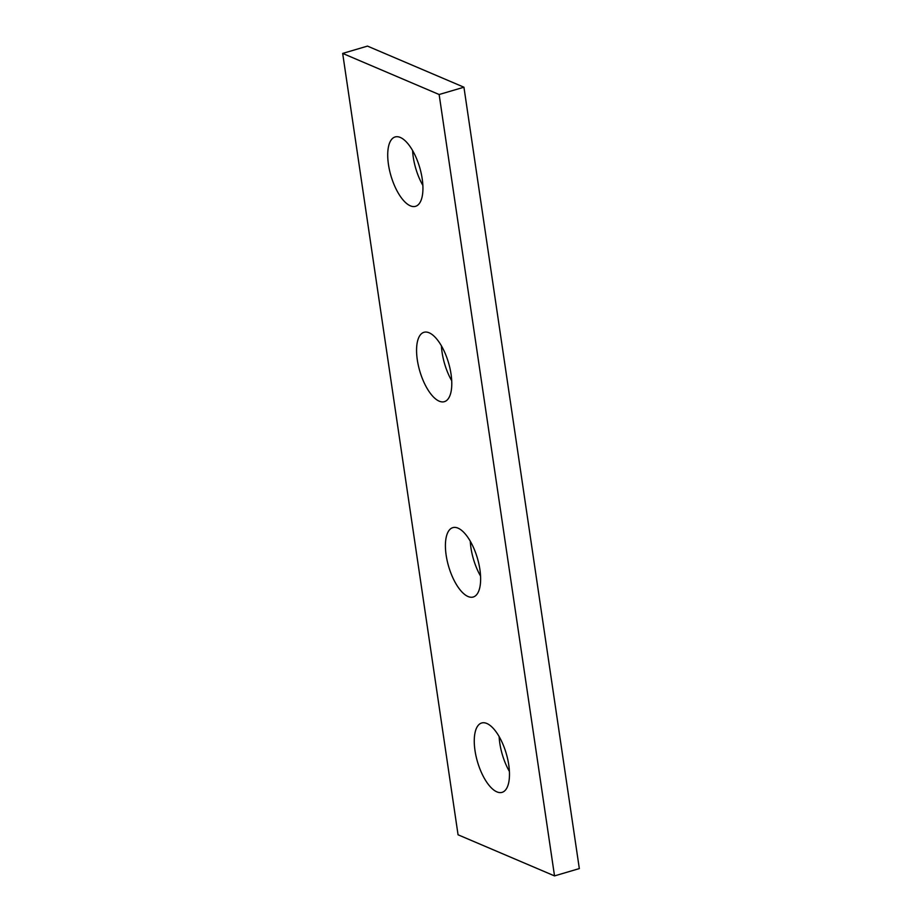<?xml version="1.0" encoding="UTF-8"?>
<svg xmlns="http://www.w3.org/2000/svg" width="922" height="922" viewBox="0 0 922 922"><rect width="100%" height="100%" fill="white"/><g stroke="black" fill="none" stroke-linecap="round" stroke-linejoin="round"><path stroke-width="1.38" d="M499.125 736.586A36.154 14.959 -106.4 0 0 499.793 743.167A36.154 14.959 -106.4 0 0 509.405 771.449M508.748 764.868A36.154 14.959 -106.4 0 0 481.641 722.998A36.154 14.959 -106.4 0 0 474.991 750.485A36.154 14.959 -106.4 0 0 502.098 792.355A36.154 14.959 -106.4 0 0 508.748 764.868M470.278 541.249A36.154 14.959 -106.4 0 0 470.946 547.818A36.154 14.959 -106.4 0 0 480.569 576.1M479.901 569.519A36.154 14.959 -106.4 0 0 452.794 527.649A36.154 14.959 -106.4 0 0 446.144 555.136A36.154 14.959 -106.4 0 0 473.251 597.007A36.154 14.959 -106.4 0 0 479.901 569.519M441.431 345.9A36.154 14.959 -106.4 0 0 442.099 352.481A36.154 14.959 -106.4 0 0 451.722 380.751M451.054 374.182A36.154 14.959 -106.4 0 0 423.947 332.312A36.154 14.959 -106.4 0 0 417.297 359.787A36.154 14.959 -106.4 0 0 444.404 401.658A36.154 14.959 -106.4 0 0 451.054 374.182M412.595 150.551A36.154 14.959 -106.4 0 0 413.252 157.132A36.154 14.959 -106.4 0 0 422.875 185.414M422.207 178.833A36.154 14.959 -106.4 0 0 395.1 136.963A36.154 14.959 -106.4 0 0 388.45 164.45A36.154 14.959 -106.4 0 0 415.557 206.321A36.154 14.959 -106.4 0 0 422.207 178.833M439.137 94.517L342.673 53.418L458.061 834.79L554.525 875.9L439.137 94.517L463.939 87.21L367.475 46.1L342.673 53.418M554.525 875.9L579.327 868.582L463.939 87.21"/></g></svg>
